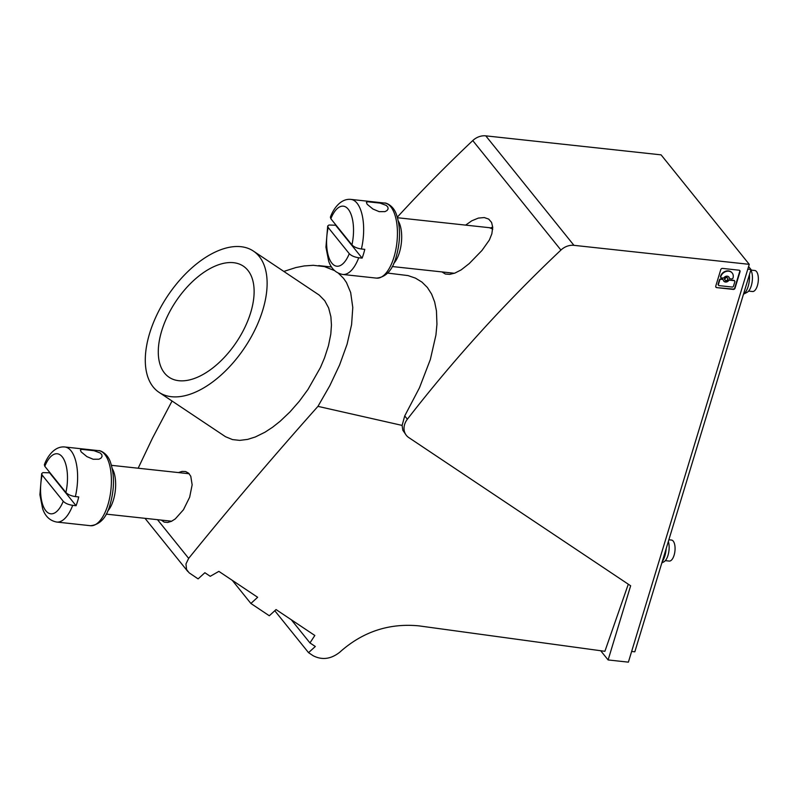 <?xml version="1.0" encoding="UTF-8"?>
<svg xmlns="http://www.w3.org/2000/svg" width="798" height="798" viewBox="0 0 798 798"><rect width="100%" height="100%" fill="white"/><g stroke="black" fill="none" stroke-linecap="round" stroke-linejoin="round"><path stroke-width="1.2" d="M668.874 539.767L671.497 540.056A10.574 4.598 96.2 0 1 674.101 555.209A10.574 4.598 96.2 0 1 669.223 561.074L665.313 560.645M441.982 271.919L445.364 274.023L449.703 274.372L454.97 273.056L461.164 269.884L469.234 263.569L481.952 250.482L489.374 240.008L491.847 233.814L492.725 227.27L491.578 222.423L488.695 219.091L484.256 217.555L478.321 218.093L471.778 220.807L465.633 225.116M560.934 250.063A1245.788 1028.582 141.2 0 0 407.379 419.209A15.102 12.469 141.2 0 0 406.382 435.399A15.102 12.469 141.2 0 0 408.716 437.523L630.649 585.782L608.116 659.946L628.385 662.15L749.252 264.338L573.942 245.335A15.102 12.469 141.2 0 0 560.934 250.063L472.765 140.578A1245.788 1028.582 141.2 0 0 397.324 217.146M387.678 273.076L408.027 275.589L415.459 278.133L421.942 282.093L427.359 287.45L431.618 294.113L434.651 301.963L436.446 310.871L436.945 324.178L435.937 335.02L430.341 359.499L419.479 387.768L404.726 415.928L402.112 425.404L402.83 430.262L406.382 435.399M291.32 619.777L309.953 642.919L315.32 646.5A1208.032 659.796 -56.3 0 1 308.537 652.654L313.145 655.727C322.133 660.325 331.02 659.138 339.818 652.175A1208.032 659.796 -56.3 0 0 340.517 651.527C363.2 631.567 389.344 623.019 418.95 625.871L604.894 651.308L628.295 584.216M338.392 273.215L343.559 278.342L346.472 282.562L350.661 292.527L352.786 307.489L351.589 324.646L347.06 344.287L339.619 364.905L329.803 385.713L317.953 406.362C271.948 458.052 228.846 508.725 188.667 558.381L185.954 563.967L186.572 569.533L189.146 572.824L198.103 578.879A1208.032 659.796 -56.3 0 0 204.877 572.725L210.243 576.306L218.861 571.368L257.644 597.283A1208.032 659.796 -56.3 0 1 250.891 603.468L269.305 615.757A1208.032 659.796 -56.3 0 0 276.048 609.572L314.831 635.477L309.953 642.919M749.252 264.338L661.083 154.852L485.773 135.85A15.102 12.469 141.2 0 0 472.765 140.578M725.911 280.567A1.636 1.357 141.2 0 0 726.798 277.644A1.636 1.357 141.2 0 0 725.911 280.567M716.704 287.619L733.252 289.415A1.516 1.247 141.2 0 0 735.018 288.208L740.035 271.699A1.516 1.247 141.2 0 0 739.098 270.203L722.539 268.407A1.516 1.247 141.2 0 0 720.774 269.604L715.756 286.123A1.516 1.247 141.2 0 0 716.704 287.619L732.993 289.085A1.516 1.247 141.2 0 0 734.749 287.879L739.766 271.36A1.516 1.247 141.2 0 0 739.706 270.452M229.854 351.06A66.823 36.499 -56.3 0 0 243.32 266.133A66.823 36.499 -56.3 0 0 182.562 292.337A66.823 36.499 -56.3 0 0 164.498 373.045A66.823 36.499 -56.3 0 0 169.086 377.264A66.823 36.499 -56.3 0 0 229.854 351.06M492.735 227.53L491.119 228.138M492.715 227.121A26.424 14.434 -56.3 0 0 490.541 227.929M731.656 278.951A1.137 0.938 141.2 0 0 732.993 278.023A6.823 5.636 141.2 0 0 732.215 273.026A6.823 5.636 141.2 0 0 725.941 271.519A6.823 5.636 141.2 0 0 720.774 276.707A1.137 0.938 141.2 0 0 721.472 277.854L723.018 278.013A1.137 0.938 141.2 0 0 724.105 277.544A3.272 2.703 141.2 0 1 728.903 277.056A3.272 2.703 141.2 0 1 729.382 278.113A1.137 0.938 141.2 0 0 730.12 278.781L731.656 278.951M161.236 520.087L164.208 522.121L167.69 522.461L171.47 521.313L175.291 518.9L183.45 509.752L189.655 497.214L192.148 484.815L190.772 476.266L188.637 473.204L185.665 471.558L182.074 471.419L178.433 472.586M159.021 392.327L225.515 436.715L232.507 439.588L239.749 440.376L247.659 439.389L255.33 436.975L265.026 432.187L272.607 427.219L280.188 421.214L290.023 411.868L299.36 401.195L307.938 389.514L320.437 367.519L324.497 357.963L328.497 345.614L330.801 334.073L331.449 325.045L330.891 316.736L328.656 307.988L324.746 300.716L319.27 295.13L253.385 251.071A84.937 46.394 -56.3 0 0 171.769 290.043A84.937 46.394 -56.3 0 0 153.186 386.97A84.937 46.394 -56.3 0 0 159.021 392.327A84.937 46.394 -56.3 0 0 240.647 353.364A84.937 46.394 -56.3 0 0 259.22 256.437A84.937 46.394 -56.3 0 0 253.385 251.071M172.049 401.035L152.498 438.102L138.164 468.217M283.859 271.42L295.849 267.559L304.208 265.934L313.285 265.305L324.407 266.582L334.591 270.622M727.477 277.923A1.636 1.357 141.2 0 0 724.853 278.133A1.636 1.357 141.2 0 0 724.963 279.958M748.584 266.532L750.988 269.505L634.829 651.806L631.637 651.457M308.537 652.654L274.791 610.739M402.112 425.404L317.953 406.362M250.891 603.468L232.258 580.316M728.604 280.667A3.272 2.703 141.2 0 1 723.806 281.165A3.272 2.703 141.2 0 1 723.327 280.098A1.137 0.938 141.2 0 0 722.589 279.43L721.043 279.26A1.137 0.938 141.2 0 0 719.726 280.168L718.409 284.497A1.137 0.938 141.2 0 0 719.118 285.624L732.175 287.041A1.137 0.938 141.2 0 0 733.492 286.133L734.808 281.804A1.137 0.938 141.2 0 0 734.1 280.677L729.691 280.198A1.137 0.938 141.2 0 0 728.604 280.667L728.335 280.337A3.272 2.703 141.2 0 1 723.676 280.986M608.116 659.946L600.714 650.759M750.988 269.505L747.786 269.155M668.355 541.473A12.459 5.426 96.2 0 1 668.006 555.308A12.459 5.426 96.2 0 1 663.816 561.892L661.841 562.919M666.16 548.695A15.102 6.574 96.2 0 1 664.844 556.026A15.102 6.574 96.2 0 1 662.21 561.702M729.691 280.198L733.841 280.347A1.137 0.938 141.2 0 1 734.409 280.647L734.679 280.976M729.382 278.113L729.113 277.784A1.137 0.938 141.2 0 0 729.432 278.303M729.113 277.784A3.272 2.703 141.2 0 0 728.764 276.896M721.043 279.26L720.784 278.931A1.137 0.938 141.2 0 0 719.457 279.829L718.14 284.168A1.137 0.938 141.2 0 0 718.429 285.135M723.008 279.579A1.137 0.938 141.2 0 0 722.32 279.101L720.784 278.931M715.816 287.041A1.516 1.247 141.2 0 0 716.434 287.29M732.075 272.866A6.823 5.636 141.2 0 0 731.946 272.697A6.823 5.636 141.2 0 0 725.671 271.19A6.823 5.636 141.2 0 0 720.514 276.367L720.774 276.707M720.514 276.367A1.137 0.938 141.2 0 0 720.794 277.365M729.422 279.869A1.137 0.938 141.2 0 0 728.335 280.337M65.895 492.496A30.204 13.147 -83.8 0 0 62.214 456.815A30.204 13.147 -83.8 0 0 44.808 466.311L65.895 492.496C67.92 494.57 71.072 495.927 75.361 496.585L78.733 496.945A37.755 16.429 96.2 0 1 77.516 501.473A37.755 16.429 96.2 0 1 76.069 505.713L49.586 472.815A37.755 16.429 96.2 0 1 49.695 472.366M81.157 451.897L86.912 456.626L93.137 459.239L98.922 459.219L100.977 458.142L102.064 456.496L101.825 454.68L100.239 453.015L94.004 450.69L81.655 449.354L80.359 450.042L81.157 451.897M44.808 466.311L44.359 464.745C47.002 457.184 54.284 445.873 64.847 446.99L98.643 450.651C98.792 450.072 107.231 452.316 110.453 462.241C114.573 474.76 114.493 488.745 110.204 504.206C106.633 517.583 100.069 524.755 90.503 525.712A37.755 16.429 -83.8 0 0 107.93 504.765A37.755 16.429 -83.8 0 0 98.643 450.651M63.242 501.264L42.144 475.069A30.204 13.147 -83.8 0 0 45.825 510.75A30.204 13.147 -83.8 0 0 63.242 501.264C65.256 503.329 68.409 504.695 72.698 505.343L76.069 505.713M42.144 475.069L41.666 473.583L42.893 472.616L49.586 472.815M351.938 244.906A30.204 13.147 -83.8 0 0 348.257 209.226A30.204 13.147 -83.8 0 0 330.841 218.722L351.938 244.906C353.953 246.981 357.105 248.338 361.394 248.996L364.776 249.355A37.755 16.429 96.2 0 1 363.549 253.884A37.755 16.429 96.2 0 1 362.112 258.123L335.619 225.226A37.755 16.429 96.2 0 1 335.729 224.777M367.2 204.308L372.945 209.036L379.17 211.65L384.955 211.63L387.01 210.552L388.107 208.906L387.858 207.091L386.272 205.425L380.038 203.101L367.688 201.764L366.392 202.453L367.2 204.308M330.841 218.722L330.392 217.156C333.035 209.595 340.317 198.283 350.881 199.4L384.676 203.061C384.836 202.493 393.264 204.727 396.486 214.652C400.616 227.171 400.526 241.156 396.237 256.617C392.666 269.993 386.102 277.165 376.536 278.123A37.755 16.429 -83.8 0 0 393.963 257.175A37.755 16.429 -83.8 0 0 384.676 203.061M349.275 253.674L328.178 227.48A30.204 13.147 -83.8 0 0 331.868 263.16A30.204 13.147 -83.8 0 0 349.275 253.674C351.29 255.739 354.442 257.106 358.731 257.754L362.112 258.123M328.178 227.48L327.699 225.994L328.926 225.026L335.619 225.226M749.442 274.582A15.102 6.574 96.2 0 1 748.135 286.472A15.102 6.574 96.2 0 1 743.487 294.193L747.108 292.327A12.459 5.426 96.2 0 0 751.297 285.754A12.459 5.426 96.2 0 0 750.838 269.993M750.888 270.073L754.788 270.502A10.574 4.598 96.2 0 1 757.392 285.654A10.574 4.598 96.2 0 1 752.514 291.519L748.604 291.09M404.726 415.928L407.379 419.209M485.773 135.85L573.942 245.335M157.495 519.678L188.667 558.381M107.69 511.019A24.539 10.683 -83.8 0 0 113.396 500.057A24.539 10.683 -83.8 0 0 112.279 468.675M75.361 496.585A37.755 16.429 -83.8 0 0 64.847 446.99M41.656 473.643L39.9 494.76L42.653 508.805C45.227 516.336 49.915 520.745 56.718 522.052A37.755 16.429 -83.8 0 0 72.698 505.343M397.504 217.734L489.354 227.689A24.539 10.683 96.2 0 1 492.675 229.405M393.723 263.43A24.539 10.683 -83.8 0 0 399.429 252.467A24.539 10.683 -83.8 0 0 398.312 221.086M361.394 248.996A37.755 16.429 -83.8 0 0 350.881 199.4M327.689 226.053L325.933 247.171L328.686 261.215C331.27 268.746 335.958 273.165 342.751 274.462A37.755 16.429 -83.8 0 0 358.731 257.754M144.997 518.321L187.749 571.418M331.549 266.991L318.711 265.604M111.471 465.324L189.166 473.743M489.354 227.689L492.695 229.016M56.718 522.052L90.503 525.712M342.751 274.462L376.536 278.123M392.217 266.532L454.401 273.265M106.184 514.121L171.67 521.214"/></g></svg>
